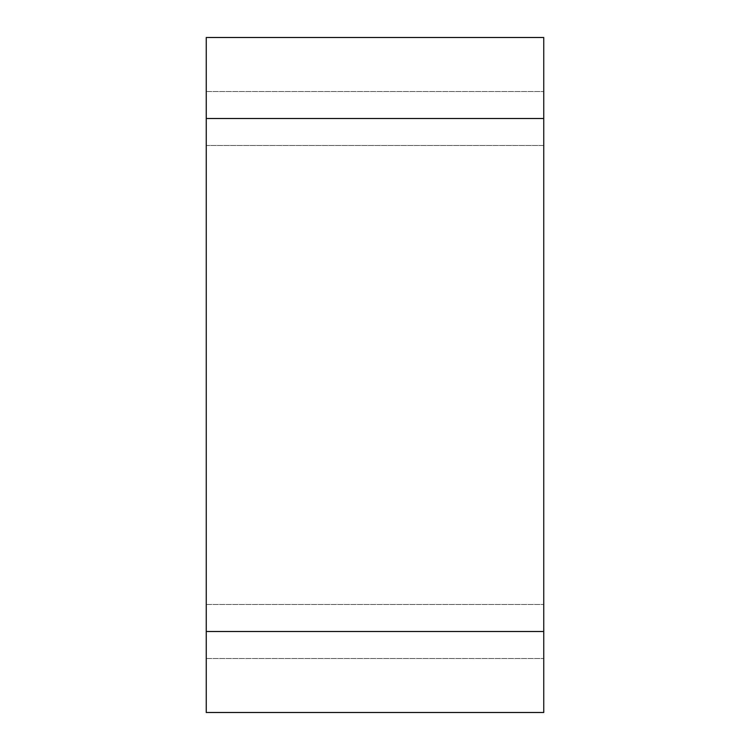 <?xml version="1.0" encoding="UTF-8"?>
<svg xmlns="http://www.w3.org/2000/svg" width="750" height="750" viewBox="0 0 750 750"><rect width="100%" height="100%" fill="white"/><g stroke="black" fill="none" stroke-linecap="round" stroke-linejoin="round"><path stroke-width="0.56" stroke-dasharray="3.75 2.81" d="M206.25 631.5L206.25 712.5L543.75 712.5L543.75 37.5L206.25 37.5L206.25 631.5L543.75 631.5M543.75 145.5L543.75 658.5L543.75 91.5L543.75 145.5L206.25 145.5L206.25 658.5L206.25 91.5L206.25 145.5L543.75 145.5M206.25 658.5L543.75 658.5L206.25 658.5M206.25 91.5L543.75 91.5L206.25 91.5M206.25 118.5L543.75 118.5M206.25 604.5L543.75 604.5L206.25 604.5"/><path stroke-width="1.12" d="M206.25 118.5L206.25 712.5L543.75 712.5L543.75 37.5L206.25 37.5L206.25 118.5L543.75 118.5M206.25 631.5L543.75 631.5"/></g></svg>
